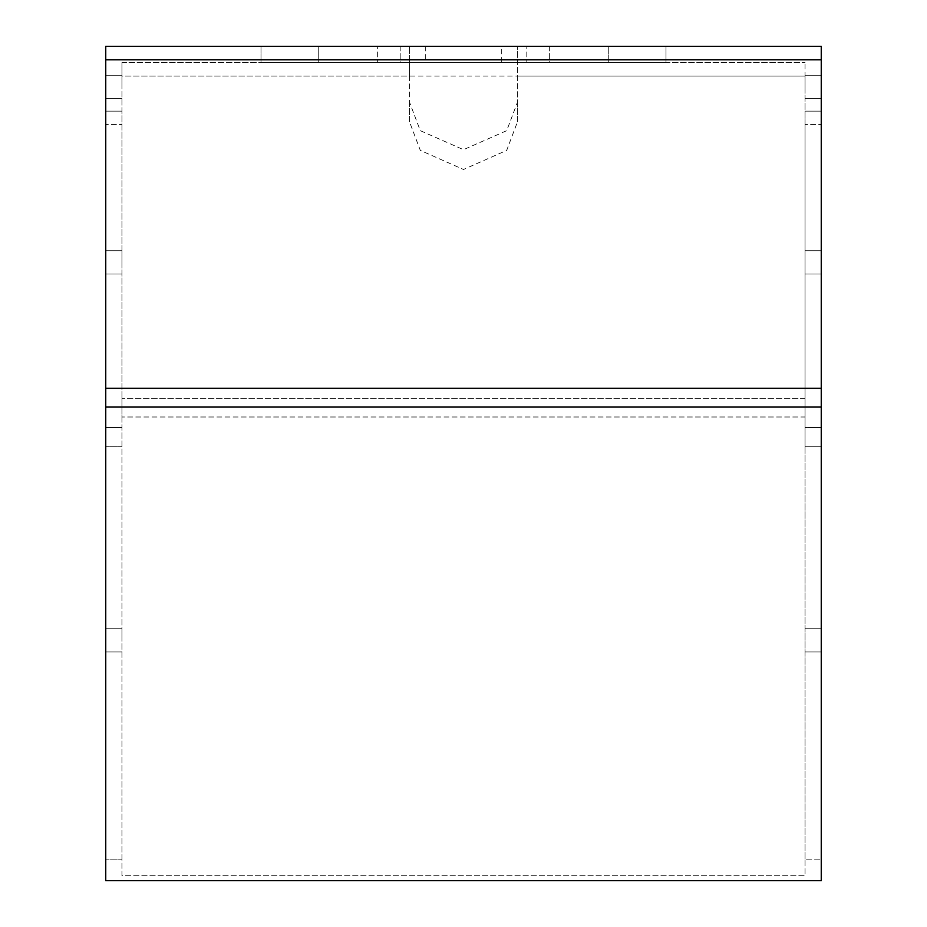 <?xml version="1.0" encoding="UTF-8"?>
<svg xmlns="http://www.w3.org/2000/svg" width="927" height="927" viewBox="0 0 927 927"><rect width="100%" height="100%" fill="white"/><g stroke="black" fill="none" stroke-linecap="round" stroke-linejoin="round"><path stroke-width="0.7" stroke-dasharray="4.63 3.48" d="M400.858 46.35L400.858 62.549L377.637 62.549L400.858 62.549L377.637 62.549L400.858 62.549L400.858 46.35L377.637 46.35L377.637 62.549L377.637 46.35L400.858 46.35M549.363 46.35L549.363 62.549L526.142 62.549L549.363 62.549L526.142 62.549L549.363 62.549L549.363 46.35L526.142 46.35L526.142 62.549L526.142 46.35L549.363 46.35M821.252 640.348L821.252 628.738L821.252 640.348M805.053 640.348L805.053 628.738L805.053 640.348M121.947 640.348L121.947 628.738L121.947 640.348M105.748 640.348L105.748 628.738L105.748 640.348M821.252 262.353L821.252 250.742L821.252 262.353M805.053 262.353L805.053 250.742L805.053 262.353M121.947 262.353L121.947 250.742L121.947 262.353M105.748 262.353L105.748 250.742L105.748 262.353M821.252 86.848L821.252 75.238L821.252 86.848M805.053 86.848L805.053 75.238L805.053 86.848M121.947 86.848L121.947 75.238L121.947 86.848M105.748 86.848L105.748 75.238L105.748 86.848M501.298 46.35L425.702 46.35L501.298 46.35L501.298 62.549L425.702 62.549L501.298 62.549M425.702 46.35L425.702 62.549M260.997 62.549L666.003 62.549L260.997 62.549L260.997 46.35L318.726 46.35L260.997 46.35L260.997 62.549M121.947 62.549L805.053 62.549L121.947 62.549L121.947 76.095L121.947 62.549M409.502 76.095L409.502 46.35L105.748 46.35L105.748 59.815L409.502 59.815L409.502 46.35L517.498 46.35L517.498 59.815L821.252 59.815L821.252 46.35L517.498 46.35L517.498 121.738L506.698 150.383L463.5 169.479L420.302 150.383L409.502 121.738L409.502 76.095L121.947 76.095L121.947 398.378L121.947 76.095L805.053 76.095L805.053 398.378L805.053 62.549L805.053 76.095L517.498 76.095M121.947 416.988L121.947 875.725L805.053 875.725L805.053 416.988L805.053 875.725L121.947 875.725L121.947 398.378L121.947 416.988L805.053 416.988L805.053 398.378L805.053 416.988L121.947 416.988M821.252 407.069L821.252 880.65L821.252 446.281L821.252 859.132L805.053 859.132L821.252 859.132L821.252 880.65L105.748 880.65L105.748 407.069L821.252 407.069L821.252 59.815M409.502 59.815L409.502 102.155L420.302 130.672L463.5 149.676L506.698 130.672L517.498 102.155L517.498 59.815M821.252 388.32L105.748 388.32L105.748 59.815M608.274 46.35L318.726 46.35L666.003 46.35L608.274 46.35L608.274 62.549L608.274 46.35M805.053 859.132L805.053 446.281L805.053 859.132M821.252 427.544L821.252 124.612L821.252 446.281L821.252 427.544L805.053 427.544L805.053 124.612L805.053 446.281L805.053 427.544L821.252 427.544M821.252 111.147L805.053 111.147L821.252 111.147L821.252 124.612L821.252 111.147M805.053 124.612L805.053 111.147L805.053 124.612L821.252 124.612L805.053 124.612M121.947 859.132L121.947 111.147L121.947 859.132L105.748 859.132L121.947 859.132M105.748 446.281L105.748 859.132L105.748 124.612L105.748 446.281L121.947 446.281L105.748 446.281M121.947 111.147L105.748 111.147L121.947 111.147M105.748 859.132L105.748 880.65L105.748 859.132M105.748 388.32L105.748 407.069M105.748 124.612L105.748 111.147L105.748 124.612L121.947 124.612L105.748 124.612M517.498 102.155L517.498 121.738M409.502 102.155L409.502 121.738M318.726 46.35L318.726 62.549L318.726 46.35M666.003 46.35L666.003 62.549L666.003 46.35M805.053 398.378L121.947 398.378L805.053 398.378M805.053 446.281L821.252 446.281L805.053 446.281M105.748 427.544L121.947 427.544L105.748 427.544M805.053 628.738L821.252 628.738L805.053 628.738M105.748 628.738L121.947 628.738L105.748 628.738M805.053 250.742L821.252 250.742L805.053 250.742M105.748 250.742L121.947 250.742L105.748 250.742M805.053 75.238L821.252 75.238L805.053 75.238M105.748 75.238L121.947 75.238L105.748 75.238M105.748 651.959L121.947 651.959L105.748 651.959M805.053 651.959L821.252 651.959L805.053 651.959M105.748 273.963L121.947 273.963L105.748 273.963M805.053 273.963L821.252 273.963L805.053 273.963M105.748 98.459L121.947 98.459L105.748 98.459M805.053 98.459L821.252 98.459L805.053 98.459"/><path stroke-width="1.39" d="M821.252 59.815L105.748 59.815L105.748 46.35L821.252 46.35L821.252 880.65L105.748 880.65L105.748 388.32L821.252 388.32M105.748 59.815L105.748 388.32M821.252 407.069L105.748 407.069"/></g></svg>
